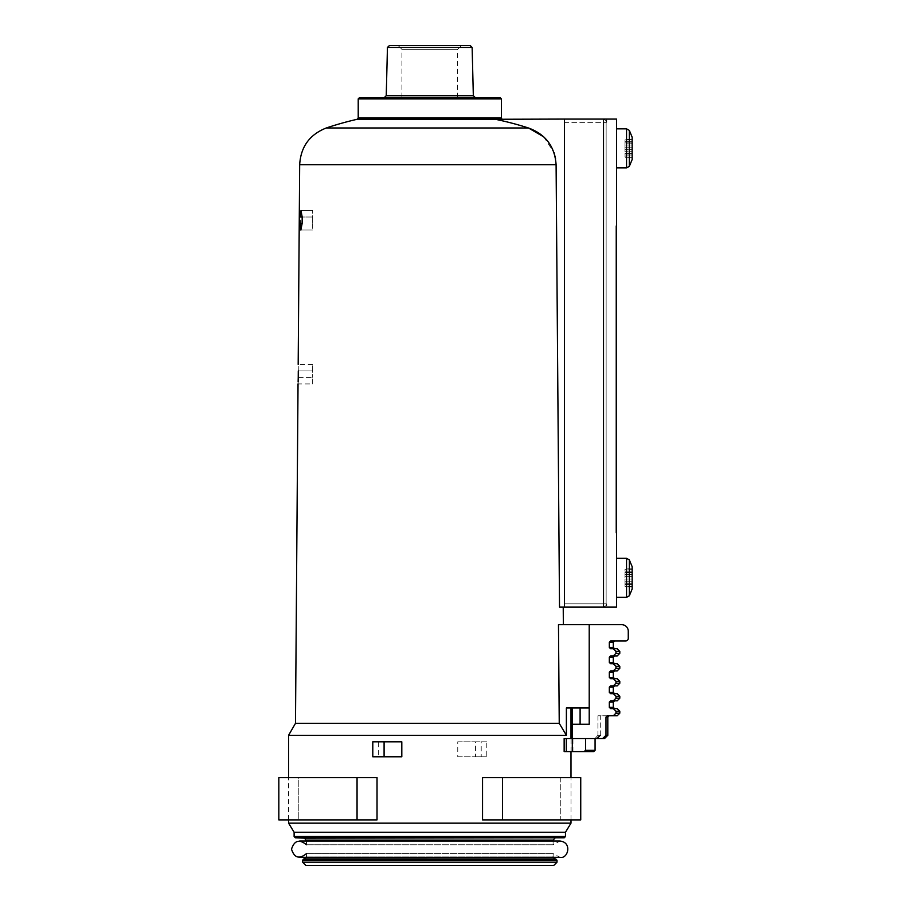 <?xml version="1.0" encoding="UTF-8"?>
<svg xmlns="http://www.w3.org/2000/svg" width="911" height="911" viewBox="0 0 911 911"><rect width="100%" height="100%" fill="white"/><g stroke="black" fill="none" stroke-linecap="round" stroke-linejoin="round"><path stroke-width="0.68" stroke-dasharray="4.55 3.42" d="M564.49 607.113L564.49 119.079L564.49 607.113L564.49 119.079L564.49 122.336L606.134 122.336L564.49 122.336L564.49 603.868L606.134 603.868L606.134 122.336L606.134 603.868L564.49 603.868L564.49 607.113L603.526 607.113L603.526 119.079L616.542 119.079L616.542 607.113L564.49 607.113L603.526 607.113L564.49 607.113L603.526 607.113L606.384 605.416L606.783 603.868L606.783 607.113L606.783 603.868L606.384 605.416L606.134 603.868L606.384 605.416L603.526 607.113L606.783 607.113L603.526 607.113L603.526 119.079L564.49 119.079L603.526 119.079L564.49 119.079L603.526 119.079L606.384 120.776L606.134 122.336L606.384 120.776L603.526 119.079L606.783 119.079L564.49 119.079L564.49 607.113L564.49 119.079L564.49 607.113L559.513 607.113L563.226 607.113L559.513 607.113L556.097 164.697L299.673 164.697M326.297 127.973L528.46 127.973A323.849 323.849 0 0 0 495.311 119.273L564.49 119.079M543.753 136.878L554.047 152.672M555.551 158.537L556.097 164.697M560.629 725.657L559.24 723.334L558.477 624.684L589.212 624.684L589.212 724.245L580.102 724.245L589.212 724.245L589.212 624.684L589.212 707.972L572.302 707.972L589.212 707.972L589.212 724.245L572.302 724.245L580.102 724.245L572.302 724.245L572.302 738.559L595.077 738.559L572.302 738.559L572.302 751.575L584.202 751.575L585.579 750.277L595.077 750.277M559.24 723.334L295.483 723.334M300.049 220.257L300.858 230.027L302.122 223.525L302.179 217.012L301.006 210.509L300.334 212.377M300.129 214.7L300.072 217.012L312.667 217.012L312.667 223.525L312.667 210.509L312.667 230.027L312.667 210.509L312.667 217.012L302.179 217.012M312.667 383.918L312.667 377.416L312.667 383.918L298.034 383.918L298.125 381.982M298.284 370.902C298.182 362.51 298.182 362.51 298.284 370.902L312.667 370.902L312.667 377.416L312.667 364.4L312.667 370.902L298.284 370.902M306.483 853.596L553.102 853.596L306.483 853.596L306.449 857.319M306.483 844.77L553.102 844.77L306.483 844.77L306.483 840.101L553.102 840.101M457.766 756.779L475.485 756.779L475.485 741.816L457.766 741.816L457.766 756.779L486.781 756.779L486.781 741.816L481.202 741.816L481.202 756.779M475.485 756.779L486.781 756.779M457.766 741.816L481.202 741.816M475.485 741.816L486.781 741.816M401.808 756.779L372.793 756.779M401.808 741.816L378.384 741.816L378.384 756.779M372.793 741.816L378.384 741.816M398.141 45.55L461.444 45.55L398.141 45.55L401.922 49.331L457.664 49.331L401.922 49.331L401.922 97.602L457.664 97.602L401.922 97.602M589.212 707.972L566.38 707.972L570.992 707.972L566.38 707.972L566.38 735.302L288.582 735.302M502.519 777.607L580.74 777.607L482.545 777.607L502.519 777.607L502.519 819.9L580.74 819.9L560.766 819.9L560.766 777.607L580.74 777.607M580.74 819.9L482.545 819.9L560.766 819.9L560.766 777.607L482.545 777.607L482.545 819.9L502.519 819.9M298.808 777.607L377.029 777.607L278.834 777.607L377.029 777.607L377.029 819.9L298.808 819.9L298.808 777.607L278.834 777.607L278.834 819.9L377.029 819.9L278.834 819.9L298.808 819.9L298.808 777.607M357.055 819.9L357.055 777.607M570.992 823.157L288.582 823.157M470.178 45.55L389.396 45.55M384.294 97.602L475.291 97.602L384.294 97.602M500.071 97.602L359.515 97.602M565.469 832.267L294.116 832.267M595.077 738.559L597.923 735.302L594.621 738.559L604.517 738.559L602.661 738.559L605.986 735.302L605.986 717.082L607.318 715.784L613.297 715.784L615.961 713.188L619.799 713.188M589.212 624.684L621.746 624.684A6.502 6.502 0 0 1 628.26 631.198L628.26 638.349A2.608 2.608 0 0 1 625.652 640.957L610.643 640.957L614.595 640.957L610.643 640.957L609.311 642.255L609.311 647.459L610.643 648.757L617.191 648.757M609.129 715.784L597.923 715.784L609.129 715.784L607.808 717.082L607.808 735.302L604.517 738.559M602.661 738.559L564.148 738.559L572.302 738.559L566.3 738.559L566.3 751.575L572.951 751.575L564.148 751.575L564.148 738.559L566.3 738.559M597.923 715.784L597.923 735.302L600.281 735.302L597.923 735.302L597.923 715.784M617.191 670.883L610.643 670.883L614.595 670.883L610.643 670.883L609.311 672.193L609.311 677.397L610.643 678.695L614.595 678.695L610.643 678.695L613.297 678.695L615.961 681.303L615.961 683.25L613.297 685.858L610.643 685.858L609.311 687.156L609.311 692.36L610.643 693.658L613.297 693.658L615.961 696.266L615.961 698.213L613.297 700.821L610.643 700.821L609.311 702.119L609.311 707.323L610.643 708.633L614.595 708.633L610.643 708.633L613.297 708.633L615.961 711.229L615.961 713.188M613.297 670.883L615.961 668.287L619.799 668.287M617.191 655.92L610.643 655.92L614.595 655.92L610.643 655.92L609.311 657.218L609.311 662.422L610.643 663.732L613.297 663.732L615.961 666.328L615.961 668.287M613.297 655.92L615.961 653.312L619.799 653.312M613.297 648.757L615.961 651.365L615.961 653.312M614.595 648.757L610.643 648.757M572.302 738.559L572.951 738.559L572.302 738.559M572.302 751.575L566.3 751.575M580.102 707.972L580.102 724.245M572.302 707.972L572.302 724.245M606.783 122.336L606.783 119.079L606.783 122.336M632.166 156.851L632.166 155.029L632.166 157.341L625.003 156.851L625.003 155.029L625.003 157.341L632.166 156.851M632.166 153.822L632.166 155.029L632.166 153.492L625.003 153.822L625.003 155.029L625.003 153.492L632.166 153.822M625.003 151.716L625.003 149.575L625.003 151.716L632.166 151.716L632.166 153.492L632.166 149.575L632.166 151.716L625.003 151.716M632.166 149.575L632.166 145.008L632.166 149.575L625.003 149.575L625.003 145.008L625.003 149.575L632.166 149.575M625.003 143.232L625.003 145.008L625.003 142.902L632.166 143.232L632.166 145.008L632.166 142.902L625.003 143.232M632.166 142.902L632.166 139.884L632.166 142.902L625.003 142.902L625.003 139.884L625.003 142.902L632.166 142.902M625.003 139.884L632.166 139.383L625.003 139.884M616.542 577.836L616.542 597.354L616.542 577.836M632.166 566.688L632.166 588.984M632.166 574.477L632.166 576.629L632.166 574.477L625.003 574.477L625.003 571.174L625.003 579.043L625.003 574.477L632.166 574.477M632.166 576.629L632.166 581.195L632.166 576.629L625.003 576.629L632.166 576.629M632.166 582.96L632.166 581.195L632.166 583.291L625.003 582.96L625.003 584.498L625.003 581.195L625.003 582.96L632.166 582.96M632.166 583.291L632.166 586.32L632.166 583.291L625.003 583.291L632.166 583.291M632.166 586.32L625.003 586.809L625.003 584.498L625.003 586.32L632.166 586.32M632.166 572.381L632.166 569.352L632.166 572.381L625.003 572.381L632.166 572.381M632.166 569.352L625.003 568.851L625.003 571.174L625.003 569.352L632.166 569.352M616.542 148.368L616.542 128.838L616.542 148.368M632.166 137.208L632.166 159.516M615.893 532.935L615.893 225.803L615.893 532.935L616.542 532.935L616.542 526.433L616.542 532.935L615.893 532.935M616.542 232.305L616.542 526.433L616.542 225.803L616.542 232.305L615.893 232.305L616.542 232.305M615.893 225.803L616.542 225.803L615.893 225.803M625.003 579.043L625.003 581.195L625.003 579.043L632.166 579.043L625.003 579.043M501.369 118.009L358.217 118.009M495.311 119.273L357.203 119.273M302.122 223.525L300.015 223.525M298.239 377.416L312.667 377.416L298.239 377.416M472.137 47.452L387.448 47.452M473.333 95.701L386.241 95.701M501.369 98.912L358.217 98.912M565.469 836.526L294.116 836.526M564.205 837.824L295.369 837.824M554.981 838.143L304.593 838.143M306.483 856.966L553.102 856.966L306.483 856.966M554.981 858.914L304.593 858.914M555.744 858.948L303.83 858.948M557.008 860.246L302.577 860.246M557.008 862.193L302.577 862.193M609.311 642.255L613.297 642.255M605.986 717.082L607.808 717.082M605.986 735.302L607.808 735.302M615.961 711.229L619.799 711.229M609.311 707.323L613.297 707.323M609.311 702.119L613.297 702.119M615.961 698.213L619.799 698.213M615.961 696.266L619.799 696.266M609.311 692.36L613.297 692.36M609.311 687.156L613.297 687.156M615.961 683.25L619.799 683.25M615.961 681.303L619.799 681.303M609.311 677.397L613.297 677.397M609.311 672.193L613.297 672.193M615.961 666.328L619.799 666.328M609.311 662.422L613.297 662.422M609.311 657.218L613.297 657.218M615.961 651.365L619.799 651.365M609.311 647.459L613.297 647.459M564.342 738.559L564.342 751.575L564.342 738.559M625.003 155.029L632.166 155.029L625.003 155.029M625.003 153.492L632.166 153.492L625.003 153.492M625.003 147.161L632.166 147.161L625.003 147.161M625.003 145.008L632.166 145.008L625.003 145.008M625.003 141.695L632.166 141.695L625.003 141.695M626.552 558.318L626.552 597.354M629.33 559.866L629.33 595.805M626.552 128.838L626.552 167.886M629.33 130.387L629.33 166.337M615.893 526.433L616.542 526.433L615.893 526.433M603.526 607.113L603.526 119.079M625.003 581.195L632.166 581.195L625.003 581.195M625.003 584.498L632.166 584.498L625.003 584.498M625.003 572.712L632.166 572.712L625.003 572.712M625.003 571.174L632.166 571.174L625.003 571.174M312.667 230.027L300.858 230.027L312.667 230.027M312.667 210.509L301.006 210.509L312.667 210.509M312.667 364.4L298.182 364.4M553.136 857.319L553.102 853.596L559.935 857.319L299.651 857.319M553.102 841.047L553.102 844.77L559.935 841.047L299.651 841.047M457.664 97.602L457.664 49.331L461.444 45.55M570.992 819.9L570.992 777.607M570.992 751.575L570.992 738.559M288.582 819.9L288.582 777.607M600.281 735.302L600.281 715.784M572.951 751.575L572.951 738.559M632.166 157.341L625.003 157.341M632.166 139.383L625.003 139.383M632.166 586.809L625.003 586.809M632.166 568.851L625.003 568.851"/><path stroke-width="1.37" d="M298.182 364.4L299.673 164.697L556.097 164.697C554.822 146.512 545.609 134.27 528.46 127.973L543.753 136.878M556.097 164.697L559.513 607.113L564.49 607.113L564.49 119.079L495.311 119.273A323.849 323.849 0 0 1 528.46 127.973L326.297 127.973A325.352 325.352 0 0 1 357.203 119.273L495.311 119.273M358.217 98.912L501.369 98.912L500.071 97.602L359.515 97.602L358.217 98.912L358.217 118.009L357.203 119.273M554.047 152.672L555.551 158.537M298.034 383.918L295.483 723.334L559.24 723.334L566.38 735.302L560.629 725.657M609.311 642.255L609.311 647.459L613.297 647.459L613.297 642.255L609.311 642.255L610.643 640.957L625.652 640.957A2.608 2.608 0 0 0 628.26 638.349L628.26 631.198A6.502 6.502 0 0 0 621.746 624.684L558.477 624.684L559.24 723.334M302.179 217.012L300.072 217.012L301.006 210.509L302.179 217.012L302.122 223.525L300.858 230.027L300.049 220.257M300.334 212.377L300.129 214.7M298.284 370.902L298.239 377.416C297.999 385.808 297.999 385.808 298.239 377.416L298.284 370.902C298.182 362.51 298.182 362.51 298.284 370.902M298.125 381.982L298.239 377.416M306.483 853.596C299.332 859.426 294.344 857.957 291.509 849.177C294.344 840.409 299.332 838.94 306.483 844.77M401.808 756.779L372.793 756.779L372.793 741.816L401.808 741.816L401.808 756.779M384.089 756.779L384.089 741.816M294.116 832.267L565.469 832.267L570.992 823.157L288.582 823.157L294.116 832.267L294.116 836.526L295.369 837.824L304.593 838.143L306.483 841.047M589.212 707.972L566.38 707.972L566.38 735.302L288.582 735.302L288.582 777.607M580.74 777.607L580.74 819.9L580.74 777.607L482.545 777.607L482.545 819.9L502.519 819.9L502.519 777.607M357.055 777.607L278.834 777.607L278.834 819.9L357.055 819.9L357.055 777.607L377.029 777.607L377.029 819.9L357.055 819.9M580.74 819.9L502.519 819.9M384.294 97.602L386.241 95.701L387.448 47.452L389.396 45.55L470.178 45.55L472.137 47.452L473.333 95.701L475.291 97.602M306.483 856.966L303.83 858.948L555.744 858.948L304.593 858.914M305.834 865.45L553.751 865.45L305.834 865.45L302.577 862.193L302.577 860.246L303.83 858.948M609.129 715.784L607.808 717.082L605.986 717.082L607.318 715.784L617.191 715.784L613.297 715.784L615.961 713.188L615.961 711.229L613.297 708.633L617.191 708.633L610.643 708.633L609.311 707.323L609.311 702.119L610.643 700.821L614.595 700.821L610.643 700.821L613.297 700.821L615.961 698.213L615.961 696.266L613.297 693.658L617.191 693.658L610.643 693.658L614.595 693.658L610.643 693.658L609.311 692.36L609.311 687.156L610.643 685.858L614.595 685.858L610.643 685.858L613.297 685.858L615.961 683.25L615.961 681.303L613.297 678.695L617.191 678.695L610.643 678.695L609.311 677.397L609.311 672.193L610.643 670.883L613.297 670.883L615.961 668.287L615.961 666.328L613.297 663.732L617.191 663.732L610.643 663.732L614.595 663.732L610.643 663.732L609.311 662.422L609.311 657.218L610.643 655.92L613.297 655.92L615.961 653.312L615.961 651.365L613.297 648.757L610.643 648.757L614.595 648.757L613.297 647.459M589.212 624.684L589.212 724.245L572.302 724.245L572.302 751.575L584.202 751.575L585.579 750.277L585.579 738.559L585.579 750.277L595.077 750.277L593.767 751.575L584.202 751.575L593.767 751.575M595.077 750.277L595.077 738.559L604.517 738.559L564.148 738.559L564.148 751.575L572.302 751.575M602.661 738.559L605.986 735.302L605.986 717.082M609.311 647.459L610.643 648.757M607.808 717.082L607.808 735.302L605.986 735.302M604.517 738.559L607.808 735.302M613.297 700.821L617.191 700.821L613.297 700.821M613.297 685.858L617.191 685.858L613.297 685.858M615.961 668.287L619.799 668.287L617.191 670.883L613.297 670.883M615.961 653.312L619.799 653.312L617.191 655.92L613.297 655.92M619.799 653.312L619.799 651.365L617.191 648.757L613.297 648.757M580.102 707.972L580.102 724.245M572.302 707.972L572.302 724.245M629.33 559.866L629.33 595.805L632.166 588.984L632.166 566.688L629.33 559.866L626.552 558.318L626.552 597.354L616.542 597.354M629.33 130.387L629.33 166.337L632.166 159.516L632.166 137.208L629.33 130.387L626.552 128.838L626.552 167.886L616.542 167.886M603.526 607.113L603.526 119.079L616.542 119.079L616.542 607.113L564.49 607.113M603.526 119.079L564.49 119.079M358.217 118.009L501.369 118.009L501.927 119.079M300.015 223.525L302.122 223.525M306.483 840.101L553.102 840.101L553.102 841.047M387.448 47.452L472.137 47.452M386.241 95.701L473.333 95.701M294.116 836.526L565.469 836.526L565.469 832.267M295.369 837.824L564.205 837.824L565.469 836.526M304.593 838.143L564.205 837.824M302.577 860.246L557.008 860.246L555.744 858.948M302.577 862.193L557.008 862.193L553.751 865.45M617.191 715.784L619.799 713.188L615.961 713.188M619.799 713.188L619.799 711.229L615.961 711.229M614.595 708.633L613.297 707.323L609.311 707.323M613.297 707.323L613.297 702.119L609.311 702.119M617.191 700.821L619.799 698.213L615.961 698.213M619.799 698.213L619.799 696.266L615.961 696.266M614.595 693.658L613.297 692.36L609.311 692.36M613.297 692.36L613.297 687.156L609.311 687.156M617.191 685.858L619.799 683.25L615.961 683.25M619.799 683.25L619.799 681.303L615.961 681.303M614.595 678.695L613.297 677.397L609.311 677.397M613.297 677.397L613.297 672.193L609.311 672.193M619.799 668.287L619.799 666.328L615.961 666.328M614.595 663.732L613.297 662.422L609.311 662.422M613.297 662.422L613.297 657.218L609.311 657.218M619.799 651.365L615.961 651.365M566.3 738.559L566.3 751.575M563.226 607.113L563.351 624.684M299.651 857.319L559.935 857.319C567.929 859.358 572.632 842.254 559.935 841.047L299.651 841.047M570.992 823.157L570.992 819.9M570.992 777.607L570.992 751.575M570.992 738.559L570.992 707.972M288.582 823.157L288.582 819.9M501.369 98.912L501.369 118.009M554.981 838.143L553.102 840.101M295.483 723.334L288.582 735.302M299.673 164.697C300.744 146.796 309.615 134.566 326.297 127.973M553.102 856.966L554.981 858.914M557.008 860.246L557.008 862.193M613.297 642.255L614.595 640.957M600.281 735.302L597.024 738.559M619.799 711.229L617.191 708.633M613.297 702.119L614.595 700.821M619.799 696.266L617.191 693.658M613.297 687.156L614.595 685.858M619.799 681.303L617.191 678.695M613.297 672.193L614.595 670.883M619.799 666.328L617.191 663.732M613.297 657.218L614.595 655.92M616.542 558.318L626.552 558.318M629.33 595.805L626.552 597.354M616.542 128.838L626.552 128.838M629.33 166.337L626.552 167.886"/></g></svg>
